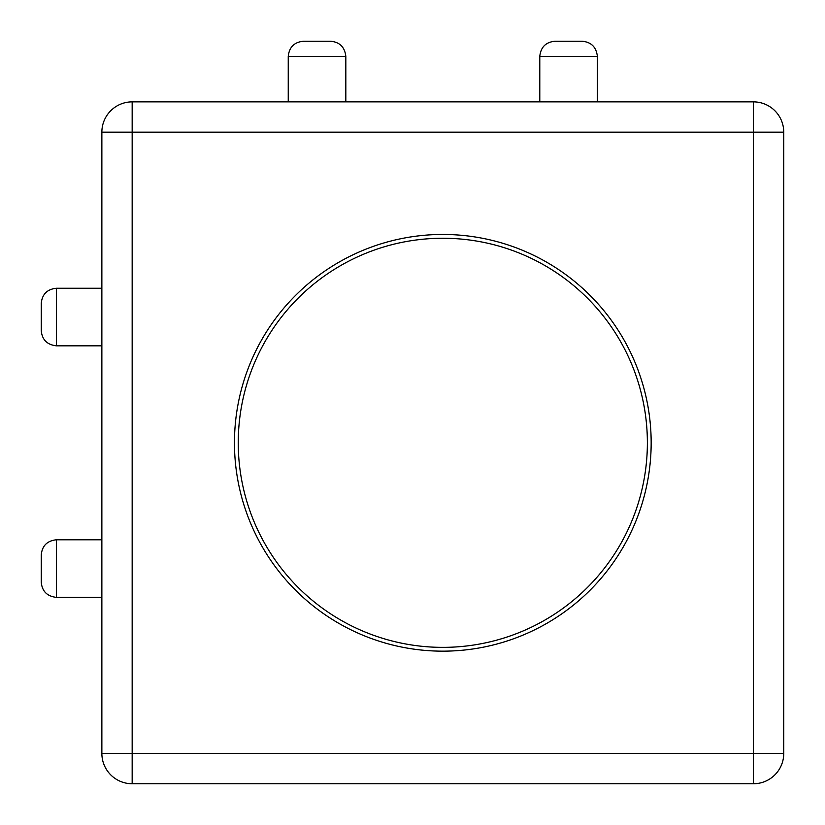 <?xml version="1.0" encoding="UTF-8"?>
<svg xmlns="http://www.w3.org/2000/svg" width="825" height="825" viewBox="0 0 825 825"><rect width="100%" height="100%" fill="white"/><g stroke="black" fill="none" stroke-linecap="round" stroke-linejoin="round"><path stroke-width="1.24" d="M101.867 132.165L132.165 132.165L132.165 101.867A30.308 30.308 0 0 0 101.867 132.165L101.867 753.442A30.308 30.308 0 0 0 132.165 783.75L132.165 753.442L101.867 753.442A30.308 30.308 0 0 0 132.165 783.75L753.442 783.75A30.308 30.308 0 0 0 783.75 753.442L753.442 753.442L753.442 783.75M753.442 132.165L783.75 132.165A30.308 30.308 0 0 0 753.442 101.867L753.442 753.442L132.165 753.442L132.165 132.165L753.442 132.165M132.165 101.867L753.442 101.867A30.308 30.308 0 0 1 783.75 132.165L783.75 753.442M651.162 442.808A208.354 208.354 0 0 0 338.632 262.371A208.354 208.354 0 0 0 338.632 623.246A208.354 208.354 0 0 0 651.162 442.808M597.372 101.867L597.372 56.399C596.331 47.138 591.278 42.096 582.213 41.25L554.936 41.25L582.213 41.25M345.83 56.399L288.245 56.399C289.214 47.169 294.267 42.116 303.394 41.25L330.67 41.25C339.735 42.096 344.788 47.138 345.83 56.399L345.83 101.867M288.245 101.867L288.245 56.399C289.214 47.169 294.267 42.116 303.394 41.25L330.67 41.25M101.867 597.372L56.399 597.372C47.138 596.331 42.096 591.278 41.25 582.213L41.25 554.936L41.25 582.213M101.867 345.83L56.399 345.83C47.138 344.788 42.096 339.735 41.25 330.67L41.25 303.394L41.25 330.67M255.595 360.36A204.569 204.569 0 0 0 400.682 642.984A204.569 204.569 0 0 0 647.377 442.808A204.569 204.569 0 0 0 255.595 360.36M597.372 56.399L539.787 56.399C540.757 47.169 545.81 42.116 554.936 41.25C545.81 42.116 540.757 47.169 539.787 56.399L539.787 101.867M56.399 597.372L56.399 539.787C47.169 540.757 42.116 545.81 41.25 554.936C42.116 545.81 47.169 540.757 56.399 539.787L101.867 539.787M56.399 345.83L56.399 288.245C47.169 289.214 42.116 294.267 41.25 303.394M101.867 288.245L56.399 288.245"/></g></svg>
